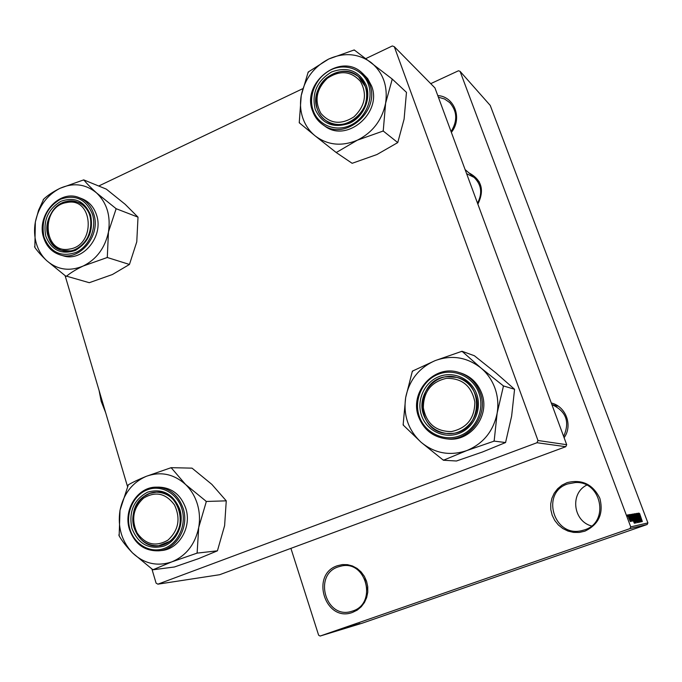 <?xml version="1.0" encoding="UTF-8"?>
<svg xmlns="http://www.w3.org/2000/svg" width="682" height="682" viewBox="0 0 682 682"><rect width="100%" height="100%" fill="white"/><g stroke="black" fill="none" stroke-linecap="round" stroke-linejoin="round"><path stroke-width="1.02" d="M337.437 565.719L342.381 564.577L347.47 564.662L352.449 565.958L357.07 568.413L361.093 571.908L364.316 576.273L366.575 581.286L367.743 586.691L367.777 592.223L366.652 597.585L364.444 602.513L361.247 606.758L357.24 610.1L352.628 612.368C325.323 623.016 309.79 574.406 337.437 565.719M352.662 611.012C377.359 603.63 366.481 560.229 341.58 565.975L338.281 566.861C312.876 574.764 325.774 619.537 351.358 611.422L352.662 611.012M567.023 482.66C581.891 478.994 592.837 484.211 599.845 498.303C603.749 513.58 598.745 524.535 584.832 531.184L579.274 532.437L573.571 532.395L567.995 531.073L562.829 528.541L558.336 524.935L554.73 520.434L552.181 515.26L550.826 509.676L550.715 503.955L551.866 498.389L554.21 493.231L557.637 488.755L561.977 485.166L567.023 482.66M584.585 529.854C609.827 522.361 601.592 480.801 575.42 482.532L567.731 483.93C540.434 492.421 553.537 537.604 581.558 530.69L584.585 529.854M437.776 95.574C454.451 96.494 462.703 118.515 451.365 132.368M451.066 131.558C457.673 120.961 457.238 111.311 449.762 102.624L444.553 98.984L438.381 97.202M551.303 403.028C565.847 406.233 573.051 425.525 564.108 437.708M563.639 436.429C570.101 421.843 566.179 411.22 551.874 404.562L552.147 404.648M468.841 172.827C481.705 179.698 484.706 190.142 477.86 204.131M477.511 203.176C482.643 193.321 481.518 184.745 474.126 177.431L466.616 173.68M290.916 548.362L318.622 635.198L320.131 636.05L629.938 528.618L630.739 526.879L647.9 522.906L647.167 524.501L629.938 528.618M627.849 514.825L630.398 521.611L627.849 514.825M628.881 514.774L631.225 521.44L629 514.757M629.767 514.501L632.299 521.218L629.767 514.501M631.89 514.271L635.539 523.026L634.976 522.966L633.135 518.814L631.89 514.271M633.757 513.964L637.38 522.625L635.905 520.562L633.723 513.972M635.556 513.665L639.239 522.224L635.999 514.663L638.463 522.395L635.556 513.665M637.9 513.273L641.225 521.798L638.071 515.046L640.551 521.943L637.32 513.367L640.475 520.11L637.9 513.273M639.614 513.503L642.333 521.551L639.29 513.614M647.9 522.906L490.239 105.42L460.069 71.337L630.739 526.879M638.804 513.12L641.685 521.696L638.13 513.231L639.298 515.745L638.915 513.103M636.4 513.401L639.75 522.233L636.4 513.401M635.488 514.995L638.011 522.608L635.897 518.226L634.831 515.072L634.661 513.691L635.334 515.055M633.638 515.319L636.178 523.009L634.047 518.576L632.973 515.396L632.794 513.998L633.484 515.379M631.268 514.381L634.362 523.282L630.535 514.501L631.754 517.109L631.387 514.356M629.222 514.722L629.818 515.976L629.341 514.697M628.403 514.859L629 516.121L628.523 514.833M627.269 515.046L627.866 516.317L627.269 515.046M333.012 631.745L334.41 631.276L333.012 631.745M332.313 632.035L335.535 630.927L332.313 632.035M334.939 631.157L336.337 630.688L334.939 631.157M335.05 631.148L331.563 632.376L335.024 631.174M338.323 630.177L332.313 632.24L338.323 630.177M344.674 628.148L336.652 630.91L344.674 628.148M349.065 626.809L341.111 629.554L349.065 626.809M359.866 623.519L351.742 626.306L359.866 623.519M320.131 636.05L362.125 623.229L647.167 524.501M356.217 624.729L350.429 626.707L356.217 624.729M350.539 626.613L356.788 624.456L350.531 626.605M350.181 626.562L345.339 628.258L350.181 626.562M342.586 629.102L351.247 626.144L342.586 629.102M343.677 628.548L338.903 630.219L343.677 628.548M337.411 630.526L343.14 628.616L337.411 630.526M329.236 632.973L333.174 631.651L329.236 632.973M430.743 83.647L458.5 70.758L460.069 71.337M566.691 444.698L434.945 87.918L394.298 46.691L537.97 440.495L566.691 444.698L565.779 446.701L536.964 442.729L537.97 440.495M151.89 568.941L156.093 583.144L157.892 584.167L536.964 442.729M157.892 584.167L219.655 574.713L565.779 446.701M65.097 275.605L127.432 486.275M98.719 186.016L302.672 88.72M365.902 58.558L392.32 45.95L394.298 46.691M367.112 589.657L364.793 578.924M591.541 525.984C573.085 521.184 569.845 493.333 586.665 485.141M352.85 625.88L355.262 625.053L352.85 625.88M342.159 629.196L348.289 627.082L342.159 629.196M340.565 629.682L342.841 628.889L340.565 629.682M343.728 628.582L346.405 627.662L343.728 628.582M337.709 630.56L343.899 628.42L337.709 630.56M336.081 631.046L341.972 629.009L336.081 631.046M334.828 631.379L337.326 630.518L334.828 631.379M327.965 633.442L332.296 631.95L327.965 633.442M639.222 515.831L639.665 515.677M640.841 519.173L639.707 516.734L640.841 519.173M637.355 521.687L636.715 517.953M636.69 520.23L637.627 521.594M635.914 518.269L636.809 520.187M634.763 514.808L636.025 518.226M636.604 517.962L635.036 514.705M633.672 514.058L634.107 513.904M636.886 521.628L635.675 519.07L636.886 521.628L636.408 521.798M635.522 518.005L634.124 514.987L635.522 518.005L635.036 518.175M635.522 522.08L634.882 518.303M634.848 520.605L635.794 521.986M634.055 518.618L634.959 520.562M632.896 515.123L634.166 518.584M634.763 518.311L633.177 515.029M635.036 522.02L632.282 515.302L633.254 518.806L635.036 522.02L634.533 522.19M631.677 517.203L632.154 517.041M633.365 520.681L632.18 518.141L633.365 520.681M629.818 520.75L629.46 518.149M628.795 518.294L630.049 520.673M627.969 515.839L628.915 518.26M629.341 518.175L628.199 515.763M83.707 179.877L106.307 189.119L125.138 204.276L138.011 217.157L136.767 241.846L129.452 264.454L107.287 257.498L108.464 231.948L116.153 208.709L96.537 192.895C91.098 187.993 86.946 183.773 84.091 180.219L83.707 179.877L59.956 188.334C53.094 191.753 47.689 195.342 43.733 199.084L38.559 210.269L35.353 222L34.85 247.395C37.408 251.164 41.355 255.58 46.691 260.643C41.832 256.057 38.371 250.328 36.325 243.457C34.347 236.56 34.023 229.408 35.353 222C38.678 206.424 46.879 195.197 59.956 188.334C73.375 182.409 85.574 183.935 96.537 192.895C106.886 202.827 110.859 215.836 108.464 231.948C105.037 247.916 96.614 259.279 83.213 266.014L107.287 257.498M34.586 246.475L34.85 247.395M45.83 236.236C42.889 220.9 47.876 209.272 60.792 201.343C74.696 196.442 84.636 201.054 90.595 215.162C93.639 230.721 88.583 242.46 75.446 250.371C61.431 255.051 51.559 250.337 45.83 236.236M90.101 216.092C87.85 209.169 83.647 204.515 77.501 202.128C60.962 195.214 41.704 217.439 48.004 235.904C50.391 243.363 54.986 248.197 61.772 250.413C78.098 256.142 96.392 234.131 90.101 216.092M62.744 255.665L63.179 255.793C82.488 262.459 104.039 236.432 96.588 215.128C93.928 206.996 89.001 201.505 81.789 198.658L79.393 197.746M129.452 264.454L112.394 274.531L89.274 282.698L66.555 276.176C70.681 272.706 76.239 269.322 83.213 266.014C69.547 271.666 57.373 269.867 46.691 260.643L66.069 276.398M138.011 217.157L116.153 208.709M116.042 209.289L115.761 208.36M84.091 180.219L83.213 180.116M43.733 199.084L43.145 199.886M65.685 276.04L66.555 276.176M106.793 257.728L107.398 256.918M66.776 202.545C40.289 206.152 42.855 254.522 69.402 249.075C96.324 245.725 93.391 196.527 66.776 202.545M70.348 250.899L61.772 250.413C39.496 245.153 44.373 204.242 67.552 201.318L77.501 202.128C98.864 208.453 93.05 248.418 70.348 250.899M143.595 498.116C133.178 507.817 131.012 519.411 137.082 532.889C145.53 544.705 155.837 547.109 167.985 540.101C178.59 530.306 180.773 518.61 174.524 504.995C165.879 493.274 155.573 490.98 143.595 498.116M169.588 541.448L158.582 545.762C134.908 549.342 123.246 510.426 143.595 496.709L149.733 493.401L156.442 492.165C179.23 490.324 189.545 528.209 169.588 541.448M354.018 116.784C365.211 105.898 367.368 94.125 360.488 81.465C351.077 70.954 340.011 69.905 327.309 78.336C316.32 89.112 314.172 100.774 320.864 113.323C330.079 123.945 341.128 125.104 354.018 116.784M327.036 77.56C337.948 69.726 348.408 69.394 358.425 76.58C370.573 86.051 369.047 108.319 355.484 118.523C345.339 125.769 335.45 126.443 325.817 120.526C312.254 111.737 312.961 88.302 327.036 77.56M451.399 431.578C466.872 428.219 474.689 418.347 474.851 401.979C471.62 386.038 462.166 378.152 446.48 378.331C431.22 381.843 423.505 391.647 423.343 407.751C426.361 423.548 435.713 431.493 451.399 431.578M446.795 376.694L456.718 377.385C485.695 383.386 481.756 431.825 452.038 433.428L446.267 433.402C414.571 431.203 415.219 378.987 446.795 376.694M185.572 484.476C191.003 489.753 194.907 496.223 197.303 503.887C199.621 511.585 200.09 519.454 198.709 527.484L206.169 502.08L205.853 501.048L185.572 484.476L171.148 467.673L146.187 476.36C138.821 479.369 132.871 482.183 128.335 484.808L119.998 510.366L119.154 535.89C122.231 541.218 126.673 546.879 132.47 552.863L152.913 569.785L171.787 561.874L197.115 553.119L198.709 527.484C195.137 544.355 186.16 555.821 171.787 561.874C157.124 566.733 144.021 563.724 132.47 552.863C121.652 541.184 117.5 527.016 119.998 510.366C123.451 493.93 132.189 482.6 146.187 476.36C160.577 471.185 173.705 473.888 185.572 484.476M206.169 502.08L205.853 501.048M179.869 509.607C184.379 524.083 176.8 541.295 163.833 546.112C148.787 549.888 138.131 543.946 131.865 528.286C128.591 511.551 133.868 499.497 147.696 492.123C162.623 488.082 173.347 493.913 179.869 509.607M134.081 527.689C138.506 540.025 146.673 546.052 158.582 545.762C173.484 544.79 184.472 525.882 179.221 510.127C175.044 498.585 167.448 492.6 156.442 492.165C140.859 491.969 128.736 511.312 134.081 527.689M161.327 550.562L161.566 550.536C179.127 549.257 192.017 526.939 185.794 508.363C180.883 494.8 171.949 487.724 159.017 487.136L156.664 487.153M171.148 467.673L192.026 468.142L211.855 484.382L226.262 500.844L206.279 501.466M226.262 500.844L224.617 525.609L217.422 550.826L197.115 553.119M217.422 550.826L198.701 558.592L174.439 566.981L152.913 569.785M118.856 534.876L119.154 535.89M152.495 569.368L153.433 569.589M196.578 553.324L197.226 552.497M171.566 468.074L170.628 467.886M128.335 484.808L127.713 485.618M392.269 79.086L406.472 92.36L404.094 119.162L397.751 142.589L383.224 131.012L385.62 103.187L392.269 79.086L354.231 49.931L328.724 59.027L308.187 72.045L301.231 95.548L299.236 122.76L315.186 135.906C309.483 131.251 305.374 125.335 302.859 118.156C300.421 110.953 299.884 103.417 301.231 95.548C304.683 78.976 313.848 66.802 328.724 59.027C344.018 52.241 358.093 53.367 370.94 62.394C383.096 72.463 387.99 86.06 385.62 103.187C382.048 120.211 372.619 132.538 357.342 140.185L383.224 131.012M299.338 122.155L299.671 123.118M315.22 109.41C311.478 93.323 316.942 80.843 331.614 71.96C347.505 66.231 359.064 70.698 366.277 85.369C371.315 99.086 363.463 116.92 349.661 123.186C333.626 128.668 322.151 124.081 315.22 109.41M365.322 86.571L358.425 76.58C340.258 59.777 307.812 85.804 317.318 109.163C319.005 113.911 321.836 117.705 325.817 120.526C344.265 135.087 374.699 109.214 365.322 86.571M324.163 125.624L324.956 126.187C346.831 143.177 382.628 112.59 371.528 85.872L367.675 78.635L362.432 73.221M397.751 142.589L376.924 154.541L352.142 163.305L336.235 152.546L357.342 140.185C341.742 146.673 327.684 145.249 315.186 135.906L336.235 152.546M392.159 79.709L391.809 78.737M354.683 50.28L353.677 50.204M308.733 71.789L308.085 72.65M335.783 152.188L336.789 152.299M382.662 131.268L383.335 130.381M480.861 367.913C487.28 373.327 491.969 380.07 494.927 388.126C497.809 396.233 498.542 404.571 497.144 413.156L503.478 385.944L480.861 367.913L462.012 351.264L435.099 360.642L412.371 371.136L405.662 397.597L403.122 424.954L421.109 442.286L443.419 460.248L466.812 450.572L494.143 441.118L497.144 413.156C493.418 431.195 483.308 443.675 466.812 450.572C449.958 456.207 434.724 453.445 421.109 442.286C408.322 430.231 403.173 415.338 405.662 397.597C409.251 380.053 419.063 367.734 435.099 360.642C451.603 354.649 466.855 357.07 480.861 367.913M503.367 386.6L502.975 385.518M476.667 394.094C482.251 409.319 473.888 427.87 458.986 433.411C444.153 439.182 426.668 430.7 421.544 415.543C416.199 400.47 424.306 382.329 438.969 376.626C453.556 370.693 471.296 378.774 476.667 394.094M423.658 415.006C427.776 425.551 435.312 431.68 446.267 433.402C465.755 436.42 483.035 413.752 475.473 394.844C471.961 385.833 465.712 380.01 456.718 377.385C436.216 371.093 415.653 394.682 423.658 415.006M446.608 438.85L447.588 438.961C470.52 442.183 490.614 415.483 481.714 393.267C477.63 382.781 470.367 375.944 459.941 372.756L459.651 372.662M462.012 351.264L474.374 355.74L495.95 372.943L514.569 389.277L503.478 385.944M514.569 389.277L511.619 416.216L505.567 442.541L494.143 441.118M505.567 442.541L482.558 451.97L456.454 460.998L443.419 460.248M403.233 424.306L403.599 425.372M442.925 459.813L444.016 460.018M493.529 441.348L494.254 440.453M462.498 351.682L461.407 351.511M412.96 370.897L412.26 371.775M104.636 409.243L101.183 401.331L99.717 392.602M105.625 412.584L101.183 401.331L99.061 390.368M43.588 237.472C36.137 215.495 59.112 189.195 78.924 197.567C86.154 200.423 91.098 205.93 93.766 214.088C101.234 235.469 79.606 261.607 60.238 254.923C52.096 252.314 46.606 246.552 43.75 237.626M44.006 237.097C50.195 252.357 60.877 257.455 76.052 252.408C89.146 246.483 96.904 228.504 92.462 214.284C86 199.008 75.242 194.029 60.195 199.349C46.231 207.916 40.835 220.508 44.006 237.097M129.537 529.223C123.263 509.71 137.781 486.786 156.323 487.153C169.306 487.741 178.266 494.851 183.194 508.474C189.425 527.126 176.493 549.53 158.872 550.809C144.627 551.244 134.857 544.083 129.571 529.343M181.872 508.823C177.192 493.06 160.79 484.305 147.039 489.923C133.212 495.303 125.249 513.546 129.912 529.053C134.371 544.637 150.517 553.793 164.498 548.354C178.548 543.153 186.766 524.509 181.872 508.823M312.561 110.885C301.487 83.059 340.173 52.378 361.639 72.522L366.379 77.791L369.653 84.227C380.786 111.047 344.853 141.779 322.901 124.729C318.085 121.353 314.658 116.801 312.62 111.072M313.14 110.382C318.136 125.198 335.544 132.308 350.412 125.318C365.356 118.54 373.872 99.222 368.408 84.372C363.165 69.411 345.493 62.727 330.872 69.871C316.175 76.793 307.932 95.676 313.14 110.382M418.629 416.762C409.14 392.465 433.94 364.427 458.364 372.278C468.832 375.484 476.113 382.346 480.213 392.883C489.147 415.185 468.969 442.013 445.951 438.773C432.72 436.855 423.616 429.541 418.654 416.838M478.96 393.199C473.146 376.609 453.931 367.879 438.159 374.307C422.294 380.488 413.531 400.112 419.302 416.412C424.843 432.814 443.752 442.013 459.813 435.772C475.959 429.779 485.021 409.686 478.96 393.199M449.762 102.624L450.239 103.11M575.42 482.532L576.034 482.532M474.646 177.883L474.126 177.431M63.179 255.793L60.238 254.923C52.02 252.28 46.47 246.483 43.605 237.532M465.098 169.562L479.31 181.949M557.399 406.148L551.874 404.571M156.323 487.153C137.645 486.795 123.092 509.804 129.435 529.309C134.738 544.083 144.541 551.244 158.872 550.809L161.566 550.536M324.956 126.187L322.901 124.729C318.059 121.336 314.615 116.767 312.569 111.004M361.639 72.522C340.011 52.258 301.274 83.102 312.552 110.97M458.364 372.278C433.871 364.41 409.055 392.508 418.612 416.821C423.582 429.532 432.695 436.847 445.951 438.773L447.588 438.961"/></g></svg>
